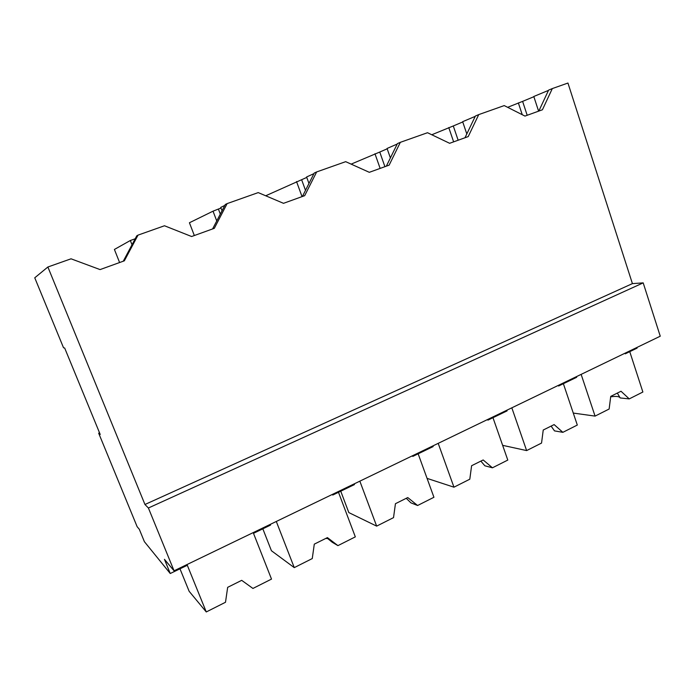 <?xml version="1.0" encoding="UTF-8"?>
<svg xmlns="http://www.w3.org/2000/svg" width="695" height="695" viewBox="0 0 695 695"><rect width="100%" height="100%" fill="white"/><g stroke="black" fill="none" stroke-linecap="round" stroke-linejoin="round"><path stroke-width="1.04" d="M148.4 507.993L144.951 504.501L47.877 267.002L34.75 277.8L63.54 347.787L64.661 348.013L100.219 434.471L98.681 433.202L137.132 526.68L139.295 529.26L144.395 541.674L170.249 573.514L164.437 559.31L174.054 570.803L148.4 507.993L643.196 282.874L660.25 336.206L174.054 570.803M47.877 267.002L71.038 258.809L100.071 269.591L124.344 260.825L138.027 235.118L164.48 225.762L191.612 236.517L214.321 228.316L227.135 203.6L258.21 192.602L283.508 203.322L304.688 195.669L316.659 171.934L345.684 161.666L369.314 172.317L389.131 165.158L400.337 142.327L427.512 132.719L449.639 143.3L468.213 136.594L478.733 114.605L504.222 105.588L524.977 116.082L542.421 109.775L552.317 88.578L567.945 83.044L632.415 283.621L643.196 282.874M144.951 504.501L632.415 283.621M98.681 433.202L99.55 432.837M170.249 573.514L187.32 565.278L187.016 564.54L206.267 611.956L225.501 602.261L227.665 587.336L241.695 580.342L252.937 588.448L271.51 579.091L253.215 532.605L253.493 533.326L265.09 527.731L270.564 525.081L270.277 524.369M138.027 235.118L136.776 235.822L123.267 261.216M119.601 262.536L114.406 249.453L130.339 240.505L134.682 238.967L134.865 239.419M135.282 238.637L134.682 238.967M135.69 237.864L135.968 237.351M130.339 240.505L132.024 244.762M625.048 353.19L625.257 353.825L637.089 348.117L636.881 347.483M507.654 107.325L522.614 101.374L527.184 115.283M533.873 96.709L522.614 101.374M538.599 111.157L533.795 96.483L548.477 90.393M552.317 88.578L548.607 90.115L538.816 111.078M518.348 102.886L522.24 114.692M431.777 134.761L453.288 125.96L458.144 140.225M462.748 121.964L453.288 125.96M466.805 133.944L462.653 121.686L475.232 116.36M478.733 114.605L475.397 116.022L464.981 137.758M558.398 385.351L558.615 386.003L576.668 377.289L576.45 376.638M227.135 203.6L225.276 204.512L212.609 228.933M220.993 208.022L213.026 211.176L189.422 222.756L194.339 235.536M222.035 210.767L220.758 207.388L224.824 205.399M218.473 209.247L220.306 214.095M213.026 211.176L216.753 220.958M354.207 483.876L354.467 484.571L332.757 495.057L332.488 494.353M316.659 171.934L314.236 173.038L302.403 196.494M306.756 177.425L265.698 195.782M308.971 183.48L306.599 176.973L313.94 173.628M301.639 179.753L305.505 190.343M296.53 181.56L302.047 196.624M432.907 445.903L433.15 446.581L412.778 456.415L412.526 455.738M400.337 142.327L397.427 143.604L386.342 166.166M351.149 164.124L379.757 152.04L384.917 166.678M387.185 148.808L379.757 152.04M390.39 157.921L387.063 148.469L397.21 144.039M374.961 153.743L380.139 168.407M506.846 410.224L507.072 410.884L487.916 420.136L487.682 419.467M448.761 127.567L453.635 141.858M179.979 568.814L189.136 591.289L206.267 611.956M338.222 491.582L355.327 536.87L337.935 545.627L332.271 542.282L326.876 537.878M325.755 538.434L327.701 538.538M262.832 528.817L271.424 550.735L294.263 567.624L312.264 558.563L314.288 544.15L327.423 537.609L337.935 545.627M276.297 521.467L294.263 567.624M417.904 453.14L433.932 497.272L417.608 505.5L410.919 502.85L406.262 498.306M340.75 491.2L348.82 512.589L376.655 526.124L393.526 517.627L395.438 503.701L407.748 497.559L417.608 505.5M359.845 481.157L376.655 526.124M492.738 417.026L507.793 460.073L492.442 467.805L484.858 465.789L480.87 461.115M438.197 443.349L453.957 487.186L469.803 479.203L471.601 465.728L483.173 459.96L492.442 467.805M453.957 487.186L427.078 478.386M563.159 383.049L577.31 425.053L562.854 432.333L554.497 430.883L551.1 426.105M511.824 407.826L526.628 450.586L541.544 443.071L543.238 430.023L554.132 424.593L562.854 432.333M526.628 450.586L502.641 445.339M629.548 351.018L642.875 392.023L629.236 398.895L620.201 397.948L617.334 393.083M610.679 396.836C616.17 396.037 619.341 396.402 620.201 397.948M581.142 374.379L595.068 416.105L609.133 409.025L610.74 396.376L621.017 391.25L629.236 398.895M595.068 416.105L573.279 413.073"/></g></svg>
